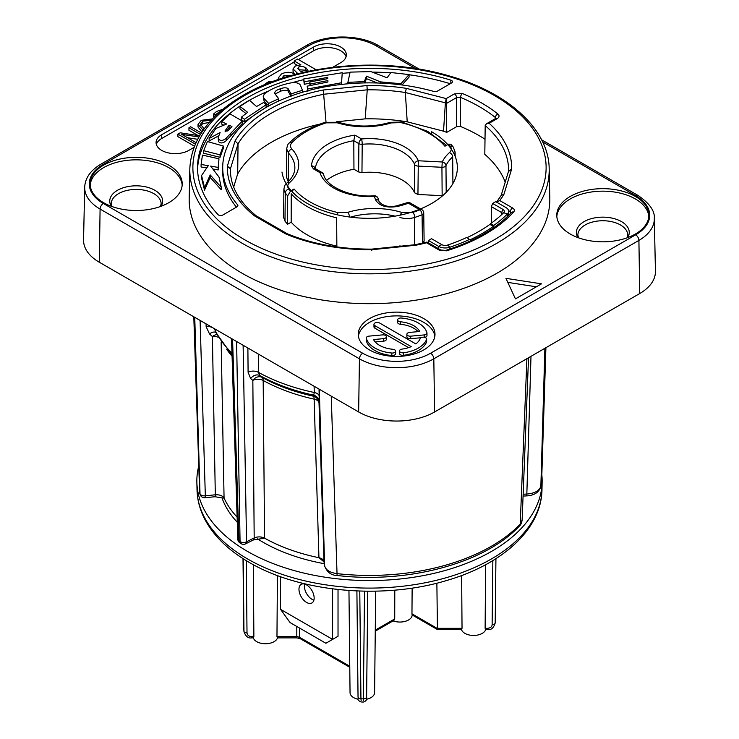 <?xml version="1.0" encoding="UTF-8"?>
<svg xmlns="http://www.w3.org/2000/svg" width="739" height="739" viewBox="0 0 739 739"><rect width="100%" height="100%" fill="white"/><g stroke="black" fill="none" stroke-linecap="round" stroke-linejoin="round"><path stroke-width="1.11" d="M436.869 583.163L437.442 629.563L461.663 629.61M461.644 575.505L462.032 628.335L461.358 629.046M412.131 588.078L411.965 613.832C412.159 615.282 412.168 615.282 412.011 613.841M277.504 637.886A12.277 7.085 180 0 1 265.421 643.734A12.277 7.085 180 0 1 253.329 637.886M358.092 699.251A12.277 7.085 180 0 1 350.046 692.637L348.956 590.507M375.689 591.163L374.599 692.637A12.277 7.085 180 0 1 366.572 699.251M412.159 615.005L412.159 614.968A12.277 7.085 180 0 1 412.159 615.005A12.277 7.085 180 0 1 405.665 621.213A12.277 7.085 180 0 1 393.111 620.871M485.671 629.61A12.277 7.085 180 0 1 473.579 635.448A12.277 7.085 180 0 1 461.496 629.61M485.597 564.725L485.126 628.335L487.518 628.335L487.518 629.61C491.195 630.182 493.754 627.928 495.195 622.866A3.067 1.792 0.7 0 0 495.195 622.755L495.924 558.666M367.754 591.228L366.609 697.089A3.067 1.792 -179.4 0 1 363.366 698.863L363.505 700.637M364.53 591.191L363.366 698.863L360.937 698.78L361.149 700.563M277.642 637.323L276.968 636.612L277.411 575.533M253.338 564.688L253.874 636.612L253.2 637.323M246.272 560.652L247.011 632.907A3.067 1.792 179.4 0 1 243.944 631.235L243.981 631.799M243.214 558.749L243.972 631.688C245.708 636.436 248.258 638.505 251.62 637.886L253.495 637.886M394.792 590.138L394.718 618.922L393.896 620.418L375.264 631.18M485.8 629.046L485.126 628.335M541.826 474.817A172.649 99.682 180 0 1 542.14 482.114A172.649 99.682 180 0 1 434.587 573.205A172.649 99.682 180 0 1 247.417 551.368A172.649 99.682 180 0 1 196.86 482.114A172.649 99.682 180 0 1 198.763 466.078M324.31 563.7A150.396 86.832 180 0 1 257.532 538.86M237.284 522.261A150.396 86.832 180 0 1 221.903 497.559M324.051 561.936L318.943 557.714C321.899 558.425 323.58 559.7 324.005 561.529L319.017 402.847A7.676 7.473 9.9 0 0 313.521 396.233L314.287 392.501L314.093 386.238M243.122 345.27L246.54 541.779L254.188 537.946A4.6 2.466 63.3 0 1 253.237 540.015L264.571 538.149A150.396 86.832 0 0 0 318.943 557.714L314.14 399.152A7.676 2.254 102.6 0 0 313.521 396.233A155.541 89.798 0 0 1 261.976 377.343A7.676 6.06 -50.6 0 0 252.84 380.382L250.65 378.59L248.092 372.234L247.888 348.014M200.093 320.421L205.331 495.814L215.317 494.797C219.649 494.585 222.568 495.675 224.065 498.058A150.396 86.832 0 0 0 237.117 517.143M221.164 342.018L224.065 498.058L222.901 498.031M193.803 316.791L199.641 492.35A4.6 2.642 -1.9 0 0 199.706 492.747A4.6 3.704 163.5 0 0 199.826 493.513L200.14 494.539A4.6 4.6 0 0 0 204.999 497.744L214.984 496.728L222.947 498.058M194.745 317.336L200.01 493.735A4.6 3.695 162.5 0 0 200.14 494.539M204.999 497.744A4.6 0.656 84.2 0 0 205.331 495.814A4.6 2.707 -1.7 0 1 200.01 493.735A172.261 99.451 0 0 1 199.706 492.747L193.849 316.819M544.883 348.3L540.865 486.114A172.261 99.451 0 0 0 541.733 477.81L545.909 347.709M319.285 389.241L324.643 565.714A4.6 3.741 171.4 0 0 324.67 566.074L324.042 561.889A4.6 3.741 171.4 0 1 324.005 561.529L324.643 565.714C325.705 569.972 329.834 572.614 337.03 573.64L331.248 396.141M526.916 358.674L520.219 524.127L522.131 520.062L528.533 357.741M232.563 339.173L238.928 540.837A4.6 2.845 123.9 0 0 239.852 542.832L240.988 543.59A4.6 4.6 0 0 0 245.588 543.858L253.237 540.024M239.852 542.832A4.6 4.6 0 0 1 237.81 539.156A4.6 2.697 -1.8 0 0 238.928 540.837A172.261 99.451 0 0 0 240.064 541.595L236.619 341.51M523.157 494.225L526.944 494.031C534.842 493.356 539.488 490.714 540.865 486.114A4.6 3.741 10.1 0 1 540.819 486.548L541.733 477.81M250.65 378.59A7.676 6.06 -50.6 0 1 259.805 375.551A158.451 91.479 0 0 0 313.659 395.153A7.676 7.473 9.7 0 1 319.202 401.776L319.017 402.847A7.676 4.48 -1.8 0 0 314.14 399.152A153.814 88.8 0 0 1 263.176 380.474L264.571 538.149C261.153 536.551 257.689 536.486 254.188 537.946L252.84 380.382A7.676 4.536 -0.5 0 1 263.176 380.474A7.676 4.332 118.9 0 0 261.976 377.343L259.805 375.551L258.447 372.336L258.29 354.018M232.037 355.062L215.326 331.802L214.846 328.938M639.706 293.549L434.606 411.965A53.716 31.01 0 0 1 358.646 411.965L99.294 262.225A53.716 31.01 0 0 1 83.562 239.916L84.689 187.226A52.589 30.364 0 0 0 100.088 209.072L359.44 358.812A52.589 30.364 0 0 0 433.811 358.812L638.912 240.397L639.706 293.549A53.716 31.01 0 0 0 655.438 271.241L654.311 218.559C654.985 211.003 649.535 203.29 637.96 195.419L541.595 139.782M369.5 349.935A38.363 22.152 0 0 0 411.309 354.738A38.363 22.152 0 0 0 434.994 334.277A38.363 22.152 0 0 0 423.761 318.611A38.363 22.152 0 0 0 381.943 313.807A38.363 22.152 0 0 0 358.267 334.277A38.363 22.152 0 0 0 369.5 349.935M332.753 67.295L340.744 62.676A19.186 11.076 0 0 0 346.36 54.843A19.186 11.076 0 0 0 334.518 44.617A19.186 11.076 0 0 0 313.613 47.019L161.693 134.729A19.186 11.076 0 0 0 156.068 142.562A19.186 11.076 0 0 0 167.91 152.788A19.186 11.076 0 0 0 188.815 150.396L194.034 147.375M541.502 283.841L505.919 278.335L515.452 298.879L541.502 283.841M635.364 196.445A46.04 26.586 0 0 0 585.196 190.68A46.04 26.586 0 0 0 556.772 215.234A46.04 26.586 0 0 0 570.259 234.032A46.04 26.586 0 0 0 620.427 239.796A46.04 26.586 0 0 0 648.851 215.234A46.04 26.586 0 0 0 635.364 196.445M103.636 202.708A46.04 26.586 0 0 0 153.804 208.472A46.04 26.586 0 0 0 182.228 183.909A46.04 26.586 0 0 0 168.741 165.111A46.04 26.586 0 0 0 118.573 159.356A46.04 26.586 0 0 0 90.149 183.909A46.04 26.586 0 0 0 103.636 202.708M549.179 168.806L549.807 198.292A180.325 104.107 0 0 1 497.005 273.19A180.325 104.107 180 0 1 299.471 295.508A180.325 104.107 180 0 1 189.193 198.292L189.821 168.806A179.697 103.746 0 0 0 299.711 265.68A179.697 103.746 0 0 0 496.562 243.445A179.697 103.746 0 0 0 549.179 168.806C548.948 129.427 508.155 92.264 448.407 75.701C381.887 56.109 295.332 64.339 243.076 95.359C208.98 115.533 191.225 140.013 189.821 168.806M236.434 207.16A146.793 84.745 180 0 1 222.707 171.383L222.707 167.624A146.793 84.745 0 0 1 433.895 91.46A3.067 1.774 180 0 0 437.405 91.119L451.547 82.953A3.067 1.774 180 0 0 452.453 81.706A3.067 1.774 180 0 0 450.836 80.145A171.965 99.285 0 0 0 197.535 167.624A171.965 99.285 0 0 0 217.987 214.578A3.067 1.774 180 0 0 222.855 214.994L236.997 206.828A3.067 1.774 180 0 0 237.893 205.571A3.067 1.774 180 0 0 237.588 204.795L237.588 206.347M222.707 167.624A146.793 84.745 0 0 0 237.588 204.795M230.365 128.29L229.062 127.681L225.635 131.727M450.236 83.719A171.965 99.285 0 0 0 409.073 74.759M390.672 72.847A171.965 99.285 0 0 0 372.216 72.108M349.972 72.736A171.965 99.285 0 0 0 342.249 73.346M303.674 79.655A171.965 99.285 0 0 0 291.933 82.768M267.961 91.248A171.965 99.285 0 0 0 197.562 169.499M364.789 82.916L366.452 78.667L377.361 82.99M402.034 84.976L409.073 77.078L409.073 74.574L390.913 72.524L387.107 77.798L370.886 71.6L350.101 72.126L347.893 82.352L364.327 81.604L366.452 76.163L380.539 81.89L400.954 83.719L409.073 74.574M341.446 84.431L342.249 72.727L303.674 78.99L304.237 81.807L327.673 77.392L327.746 78.657L309.807 81.964L310.177 84.052L327.904 80.588L327.904 82.011L307.175 86.149L307.849 88.929L341.427 82.768M303.674 78.99L304.237 84.311L309.807 83.174M309.807 81.964L309.983 85.475M307.175 86.149L307.849 91.442M263.25 96.458L264.072 98.518L268.691 103.414L278.677 98.703L274.714 93.465C274.622 91.433 276.497 89.881 280.349 88.819C283.379 87.59 285.919 87.479 287.988 88.468L291.064 93.881L302.454 90.287L300.283 84.948C298.565 82.768 295.231 82.131 290.288 83.027C279.73 85.207 271.111 88.809 264.433 93.825L263.25 96.458L264.072 101.031L268.691 105.917L272.017 104.264M275.148 94.029L280.349 91.322C283.379 90.103 285.919 89.982 287.988 90.971L291.064 96.393M239.972 106.416L247.62 112.31L241.293 117.252L244.47 119.238L266.105 104.772L263.758 102.435L256.535 106.518L249.523 100.282L239.972 106.416L239.972 108.919L245.948 113.529M241.293 117.252L241.293 119.755L244.47 121.741L266.105 107.275L266.105 104.772M209.137 138.47L220.093 132.558L218.171 137.574L218.485 139.052C220.536 141.121 223.095 140.835 226.162 138.221L242.29 121.039L230.069 113.917L221.746 121.639L226.633 124.013L215.797 128.503L209.137 138.47L209.137 140.973L218.448 135.948M218.171 137.574L218.485 141.565C220.536 143.625 223.095 143.348 226.162 140.724L242.29 123.542L242.29 121.039M221.746 121.639L221.746 124.143L223.815 125.15M203.678 150.71L203.678 153.213L220.037 157.342L223.252 148.502L223.252 145.999L207.419 141.546L203.678 150.71L220.037 154.83L223.252 145.999M212.85 169L218.144 169.942L218.966 158.802L202.449 155.107L201.1 164.474L208.296 165.675L201.562 175.522L204.537 187.614L210.209 174.921L221.266 187.309L218.984 177.027L210.633 166.09L218.144 167.43L218.966 158.802M201.1 164.474L201.1 166.977L206.763 167.929M201.562 175.522L201.562 178.025L204.537 190.117L210.209 177.425L221.266 189.812L221.266 187.309M347.893 83.793L347.893 82.352M400.954 84.837L400.954 83.719M380.539 83.11L380.539 81.89M366.452 78.667L366.452 76.163M364.327 82.925L364.327 81.604M341.436 84.431L342.249 72.727M274.714 93.465L274.52 92.828M231.954 126.526L227.778 130.932L224.961 131.015L229.062 125.177L231.954 126.526M307.849 90.712L307.849 88.929M327.904 82.011L327.904 80.588M310.177 85.438L310.177 84.052M327.673 78.667L327.673 77.392M304.237 84.311L304.237 81.807M278.677 101.04L278.677 98.703M268.691 105.917L268.691 103.414M302.454 92.227L302.454 90.287M291.064 95.987L291.064 93.881M287.988 90.971L287.988 88.468M280.349 91.322L280.349 88.819M244.47 121.741L244.47 119.238M229.062 127.681L229.062 125.177M230.901 135.57L230.901 133.057M226.162 140.724L226.162 138.221M218.485 141.565L218.485 139.052M220.037 157.342L220.037 154.83M218.144 169.942L218.144 167.43M210.209 177.425L210.209 174.921M204.537 190.117L204.537 187.614M499.73 200.537A142.156 82.075 0 0 0 503.943 194.302L501.236 195.345L496.562 202.117L499.73 200.537L512.533 207.936C514.473 209.183 514.834 210.578 513.605 212.111A163.411 94.343 180 0 1 446.559 250.817A3.067 1.182 -107.2 0 0 445.654 250.392L440.86 250.05L426.994 242.041L415.244 244.711M427.188 243.177L439.326 250.198L446.559 250.817M415.263 244.701L415.706 245.237L372.059 249.68L371.763 250.41M233.672 187.032L237.681 173.877A138.784 80.126 180 0 1 319.885 124.115M336.467 121.787L365.214 118.859A138.784 80.126 180 0 1 407.217 121.833L443.52 131.172A138.784 80.126 180 0 1 446.735 132.373L456.61 126.674L460.582 126.489A155.07 89.53 0 0 1 485.015 139.218M508.58 171.106A139.089 80.302 0 0 0 508.589 170.598A139.089 80.302 0 0 0 485.2 125.538L484.802 154.359A138.784 80.126 180 0 1 505.199 182.163M288.376 181.591A53.374 30.816 0 0 0 288.219 181.424L286.399 177.194L286.677 148.899L288.496 153.13A3.834 2.762 -42.9 0 1 291.877 148.982C290.021 146.876 290.058 144.742 291.97 142.599A88.819 51.277 180 0 1 326.167 122.859L337.215 122.803A57.513 33.209 0 0 0 391.236 122.905L400.917 122.619A84.043 48.525 180 0 1 444.924 146.22L448.481 144.17L450.855 144.197L453.229 146.987L455.113 152.077L455.15 156.326M284.995 221.137L283.619 217.414L283.887 189.286L285.282 193.036L284.995 221.137A92.837 53.596 180 0 0 287.637 224.222L291.175 222.18A88.061 50.843 0 0 0 336.855 246.17L336.651 217.793A87.876 50.732 180 0 1 291.221 193.794L291.175 222.18M400.889 246.17L399.845 245.875M422.468 242.965L422.071 214.781A3.834 2.217 -0.8 0 0 423.733 212.924L424.112 241.126L422.468 242.965A92.837 53.596 180 0 1 421.378 243.39M315.294 168.649A54.316 31.361 180 0 1 353.796 140.678L353.953 169.259A53.716 31.01 0 0 0 326.656 180.242M353.953 169.259L358.627 171.956L358.886 143.643A3.834 2.199 0.5 0 0 362.202 144.281A46.409 26.798 180 0 1 414.597 164.409A3.834 2.189 0.1 0 0 417.988 166.081L441.931 167.291L442.153 195.696L417.941 194.468L414.542 192.777L414.597 164.409A3.834 3.048 157.2 0 1 418.32 160.769L417.941 194.468M414.542 192.777A46.289 26.724 180 0 0 361.962 172.575L358.627 171.956M442.67 195.706L442.153 195.696M237.681 173.877L238.041 143.883L235.057 140.946L227.363 166.146L230.429 168.806L230.476 172.51M365.214 118.859L367.237 89.825L366.941 85.558L323.294 90.001L326.084 122.84M446.735 132.373L446.208 98.592L406.367 88.357L405.341 92.523L407.217 121.833M443.52 131.172L445.386 102.832L446.698 103.303L456.582 97.594L456.61 126.674M227.363 166.146A142.156 82.075 0 0 0 254.539 215.899L256.341 215.917C239.297 202.006 230.66 186.902 230.411 170.598A139.089 80.302 0 0 1 230.429 168.797L238.041 143.883A139.089 80.302 0 0 1 324.061 94.204L367.237 89.825A139.089 80.302 0 0 1 405.341 92.514L445.386 102.832L446.208 98.592L454.411 93.862A3.067 1.774 60 0 1 456.582 97.594L460.545 97.409A155.375 89.705 180 0 1 495.407 117.538L495.389 118.637M454.411 93.862L462.346 93.493A3.067 1.469 -67.3 0 0 460.545 97.409L460.582 126.489M287.286 233.773L285.873 233.995L254.539 215.899M485.2 125.538L486.364 123.856L489.135 123.284A142.156 82.075 0 0 1 511.637 169.102L503.943 194.302M508.571 171.42L511.637 169.102M423.733 212.924A3.834 3.834 0 0 0 421.812 209.654A3.834 2.217 120 0 0 419.891 209.848A3.834 1.774 68.3 0 1 422.071 214.781A92.652 53.494 180 0 1 414.708 217.432L414.551 244.775M287.637 224.222L287.683 195.844A92.652 53.494 180 0 1 285.282 193.036A3.834 2.845 -38.5 0 1 288.773 188.999C287.148 186.828 287.406 184.704 289.549 182.635A57.513 33.209 0 0 0 291.877 148.982M361.962 172.575L362.202 144.281A3.834 0.49 84.7 0 0 361.602 138.969A3.834 2.217 120 0 0 358.886 143.643L353.796 140.687L354.923 135.117L361.602 138.969A50.243 29.006 180 0 1 418.32 160.769L442.264 161.98A57.513 33.209 180 0 1 449.451 152.603A3.834 2.633 48.1 0 1 452.674 156.908A53.679 30.992 180 0 0 445.968 165.656A3.834 3.03 -155.1 0 0 442.264 161.98L441.931 167.291A3.834 2.189 -0.5 0 0 445.968 165.656L446.19 192.38M399.975 217.497C404.972 218.92 409.886 218.901 414.708 217.432A3.834 1.524 -107.9 0 0 412.833 212.379A88.819 51.277 180 0 0 419.891 209.848L408.381 203.197A3.834 2.217 -60 0 1 410.302 203.003A3.834 3.834 0 0 0 407.069 202.726A3.834 1.672 70 0 1 408.381 203.197A72.865 42.068 180 0 1 397.416 206.477C386.266 208.195 378.922 205.867 375.375 199.502L374.451 196.491A50.243 29.006 180 0 1 320.024 172.677A3.834 2.217 -60 0 1 321.936 172.483L315.045 168.464L315.257 169.157M315.359 168.686A3.834 2.217 -60 0 0 313.438 168.871L320.024 172.677A3.834 3.085 -17 0 1 323.691 174.681A3.834 3.834 0 0 0 321.936 172.483M397.416 206.477A3.834 1.201 -103.5 0 0 396.52 205.876C388.705 207.483 382.876 206.024 379.042 201.516L378.128 198.505A3.834 3.085 -17 0 0 374.451 196.491L374.239 195.789C349.612 197.793 325.816 185.812 323.691 174.681M287.683 195.844L290.519 191.068L294.076 189.018L291.887 191.392M491.398 206.661L492.645 203.447L502.88 209.349L501.624 212.564L491.398 206.661L491.398 223.113M492.645 203.447L495.74 201.655L505.966 207.567A9.21 5.321 180 0 1 508.663 211.326A9.21 5.321 180 0 1 507.416 213.996A159.606 92.144 180 0 1 493.846 225.386L493.569 226.217L489.818 224.462L490.447 223.806L493.846 225.386M469.551 239.418A159.606 92.144 180 0 1 449.829 247.242A9.21 5.321 180 0 1 438.689 246.41L428.454 240.508L431.548 238.715L441.783 244.627A4.831 2.79 180 0 0 447.631 245.062A155.236 89.622 180 0 0 466.817 237.45L469.902 239.879A159.606 92.144 0 0 0 493.569 226.217M428.454 240.508L428.454 242.891M501.624 214.661L501.624 212.564A3.067 1.774 180 0 1 502.529 213.811M502.88 209.349A4.831 2.79 180 0 1 503.869 212.462A4.831 2.79 180 0 1 503.638 212.73A155.236 89.622 180 0 1 490.447 223.806M467.066 237.625A154.793 89.364 0 0 0 489.818 224.462M434.855 336.153A38.363 22.152 0 0 0 423.761 322.37A38.363 22.152 0 0 0 383.467 317.225A38.363 22.152 0 0 0 358.397 336.153M373.962 324.338A3.289 1.903 0 0 0 374.922 325.687L411.198 346.628A24.119 13.921 180 0 1 402.053 349.094A3.289 1.903 0 0 0 399.503 350.942A3.289 1.903 0 0 0 403.531 352.799A30.696 17.718 0 0 0 426.532 339.515A3.289 1.903 0 0 0 426.625 339.09A3.289 1.903 0 0 0 423.706 337.196A3.289 1.903 0 0 0 420.131 338.656A24.119 13.921 180 0 1 415.845 343.94L379.578 322.998A3.289 1.903 0 0 0 375.994 322.583A3.289 1.903 0 0 0 373.962 324.338L373.962 326.85A3.289 1.903 0 0 0 374.922 328.19L408.584 347.616M399.503 350.942L399.503 353.454A3.289 1.903 0 0 0 403.531 355.302A30.696 17.718 0 0 0 426.532 342.018A3.289 1.903 0 0 0 426.625 341.594L426.625 339.09M397.628 319.904L397.628 322.407A3.289 1.903 0 0 0 400.399 324.282L400.399 321.779A24.119 13.921 180 0 1 419.715 331.497L409.646 332.411A3.289 1.903 0 0 0 406.875 334.287A3.289 1.903 0 0 0 410.672 336.162L424.214 334.924A3.289 1.903 0 0 0 426.985 333.049A3.289 1.903 0 0 0 426.948 332.753A30.696 17.718 0 0 0 401.434 318.029A3.289 1.903 0 0 0 397.628 319.904A3.289 1.903 0 0 0 400.399 321.779M418.062 331.645A24.119 13.921 0 0 0 400.399 324.282M406.875 334.287L406.875 336.799A3.289 1.903 0 0 0 410.672 338.674L421.045 337.723M424.713 337.363A3.289 1.903 0 0 0 426.985 335.561L426.985 333.049M375.2 341.917L383.615 341.15A3.289 1.903 0 0 0 386.386 339.275L386.386 336.762A3.289 1.903 0 0 0 382.58 334.887L369.047 336.125A3.289 1.903 0 0 0 366.276 338A3.289 1.903 0 0 0 366.313 338.296A30.696 17.718 0 0 0 391.827 353.03A3.289 1.903 0 0 0 395.633 351.154A3.289 1.903 0 0 0 392.852 349.279A24.119 13.921 180 0 1 373.546 339.561L383.615 338.638A3.289 1.903 0 0 0 386.386 336.762M366.313 340.208A3.289 1.903 0 0 0 366.276 340.513A3.289 1.903 0 0 0 366.313 340.808A30.696 17.718 0 0 0 391.827 355.533A3.289 1.903 0 0 0 395.633 353.658L395.633 351.154M346.083 56.727A19.186 11.076 0 0 0 332.984 48.053A19.186 11.076 0 0 0 313.613 50.779L298.417 59.545M294.205 61.984L161.693 138.489A19.186 11.076 0 0 0 156.345 144.438M222.818 109.307L216.656 111.413L213.423 114.148L213.423 116.651L214.264 117.076M212.462 118.924L201.267 120.309L198.024 124.448L198.024 126.96L201.959 132.013M314.417 70.113L315.571 69.448L297.54 59.037L294.205 60.958L294.205 63.471L297.18 65.189M294.205 60.958L300.893 64.847L295.323 66.002L293.041 68.912L293.041 71.415L294.168 73.715M201.359 132.946L190.662 126.766L188.953 127.764L188.953 130.267L198.034 135.523M199.613 135.773L180.214 132.798L177.905 134.138L177.905 136.641L194.486 146.22M187.614 137.74L197.664 139.292M536.366 286.806L507.804 282.39M298.408 69.743L305.844 70.214L307.406 71.461M200.786 125.528L202.754 123.672L209.285 122.415M215.021 116.328L215.021 114.951L220.61 111.173M213.423 114.148L215.021 114.951M310.713 70.833L310.537 70.233L311.359 70.704M293.041 68.912L297.946 73.734M303.812 72.32L300.099 71.027L297.743 68.376L298.759 67.009C300.099 65.928 302.463 66.168 305.844 67.711L308.006 70.316L307.313 71.544M295.341 74.399L294.704 74.002C290.538 71.729 286.104 71.748 281.393 74.048L278.363 77.918L278.76 79.396M282.908 78.02L282.667 77.216L283.979 75.535L290.584 75.701M271.74 81.918L269.476 81.272L265.671 83.461L266.262 84.07M198.024 124.448L203.179 130.23M204.176 128.826L200.481 124.235L202.754 121.168L211.262 120.208M196.029 142.618L181.711 134.332L198.92 136.974M177.905 134.138L195.364 144.105M188.953 127.764L200.435 134.415M265.671 84.311L265.671 83.461M648.805 216.49A46.04 26.586 180 0 0 635.364 198.948A46.04 26.586 0 0 0 586.203 192.953A46.04 26.586 0 0 0 556.827 216.49M182.173 185.166A46.04 26.586 0 0 0 168.741 167.624A46.04 26.586 180 0 0 119.579 161.629A46.04 26.586 180 0 0 90.195 185.166M245.588 543.858A4.6 2.466 63.3 0 0 246.54 541.779A4.6 2.744 -1 0 1 240.064 541.595A4.6 2.827 123.3 0 0 240.988 543.59M319.202 401.776L319.063 389.111M319.285 396.215A7.676 4.489 -1.8 0 0 314.287 392.501A160.178 92.477 0 0 1 258.447 372.336A7.676 4.536 -0.5 0 0 248.092 372.234M214.984 496.728A4.6 0.656 84.2 0 0 215.317 494.797L212.389 336.55L209.516 333.954L206.126 326.638L206.07 323.876M218.171 337.243A7.676 4.499 -1.1 0 0 212.389 336.55A7.676 4.157 -47.8 0 1 216.73 334.638M215.612 332.393A7.676 4.157 -47.8 0 0 209.516 333.954M338.028 589.528L338.028 636.261L332.605 639.392L332.605 588.881M280.515 609.324L290.085 622.589L325.899 643.263L332.605 639.392L280.515 609.324L280.515 576.66M306.556 602.433A10.743 6.198 -120 0 0 311.932 602.959A10.743 6.198 -120 0 0 313.576 594.35A10.743 6.198 -120 0 0 306.556 584.891A10.743 6.198 -120 0 0 301.189 584.355A10.743 6.198 -120 0 0 299.544 592.964A10.743 6.198 -120 0 0 306.556 602.433M304.634 584.059A10.743 6.198 -120 0 0 311.987 599.301A10.743 6.198 -120 0 0 313.909 600.123M431.631 133.583L431.622 131.754A87.858 50.723 180 0 1 457.358 167.43A87.858 50.723 180 0 1 373.491 218.291A87.858 50.723 180 0 1 281.975 172.039M462.032 628.335L437.072 628.335L411.965 613.832M487.518 628.335C490.53 627.947 492.063 626.718 492.128 624.631A3.067 1.792 0.7 0 0 495.195 622.875L495.934 558.656M492.128 624.631L492.858 560.568M359.773 591.071L360.937 698.78A3.067 1.792 179.4 0 1 358.036 697.025C359.043 698.826 355.699 699.371 361.038 701.967L363.412 702.05C366.156 701.135 367.228 699.482 366.609 697.108M356.9 590.96L358.036 697.016L356.9 590.96M349.769 666.264L299.535 637.258A3.067 1.774 120 0 0 300.173 638.644L349.778 667.289M299.489 628.021L299.535 637.258L296.819 636.612L296.819 637.886L300.173 638.644M296.773 626.45L296.819 636.612L276.968 636.612M247.011 632.907C247.399 635.254 248.932 636.491 251.62 636.612L253.874 636.612M251.62 636.612L251.62 637.886M243.002 558.619L243.805 629.831A3.067 1.746 179.4 0 1 243.805 629.748L243.833 630.284M394.718 618.922L375.273 630.155M197.027 489.745C197.285 500.432 200.149 510.769 205.608 520.755C214.633 536.92 229.136 550.777 249.126 562.333C299.831 592.392 383.181 599.892 446.846 580.448C502.668 564.31 541.511 528.921 541.973 489.745A172.483 99.58 180 0 1 434.523 580.752A172.483 99.58 180 0 1 247.537 558.933A172.483 99.58 180 0 1 197.027 489.745L196.86 482.114M324.67 566.074C327.072 572.282 331.312 575.432 337.39 575.515A4.6 0.711 96.3 0 1 337.03 573.64A172.261 99.451 0 0 0 520.219 524.127A4.6 3.289 43.8 0 1 519.517 525.928C520.792 524.967 521.66 522.99 522.14 520.007M530.99 356.318L526.778 495.887C534.389 495.389 539.073 492.276 540.819 486.548M206.126 326.638A7.676 4.499 -1.1 0 1 214.864 329.788A160.178 92.477 0 0 0 231.972 353.103M415.558 68.579L376.299 45.91A47.98 27.703 0 0 0 308.44 45.91L103.34 164.317A47.98 27.703 0 0 0 103.34 203.502L362.701 353.233A47.98 27.703 0 0 0 430.56 353.233A4.6 2.66 60 0 1 433.811 358.812L434.606 411.965M430.56 353.233L635.66 234.826A4.6 2.66 60 0 1 638.912 240.397A52.589 30.364 0 0 0 654.311 218.559M635.66 234.826A47.98 27.703 0 0 0 635.66 195.65L542.666 141.962M244.609 95.516A176.621 101.973 0 0 0 244.609 239.722A176.621 101.973 0 0 0 494.391 239.722A176.621 101.973 0 0 0 494.391 95.516A176.621 101.973 0 0 0 244.609 95.516M462.346 93.493A158.442 91.479 180 0 1 497.892 114.018C499.619 115.635 499.407 117.159 497.255 118.6L489.135 123.284M406.367 88.357A142.156 82.075 0 0 0 366.941 85.558M323.294 90.001A142.156 82.075 0 0 0 235.057 140.946M285.873 233.995A142.156 82.075 0 0 0 372.059 249.68M415.706 245.237A142.156 82.075 0 0 0 426.514 242.808M264.072 101.031L264.072 98.518M450.836 80.145L450.836 83.368M440.86 250.05A3.067 1.774 120 0 0 439.326 250.198M508.589 210.643L510.363 211.668L510.335 213.608M497.892 114.018A3.067 2.032 128.6 0 0 495.407 117.538L495.952 118.295M495.989 118.582L495.721 118.443A3.067 1.774 60 0 1 497.255 118.6M512.533 207.936A3.067 1.774 120 0 0 510.363 211.668L511.231 212.666M445.654 250.392C474.216 241.404 496.118 228.776 511.351 212.527L511.37 212.509A3.067 2.208 42.8 0 1 513.605 212.111M454.457 154.682L455.113 152.105M452.674 156.908L452.924 183.54M449.451 152.603C451.584 150.59 451.843 148.465 450.227 146.239A88.819 51.277 0 0 0 448.481 144.17M313.438 168.871L311.424 165.841A58.15 33.578 180 0 1 354.923 135.117M412.833 212.379L401.785 212.435A57.513 33.209 0 0 0 347.764 212.342L338.083 212.629A84.043 48.525 180 0 1 294.076 189.018M290.519 191.068A88.819 51.277 180 0 1 288.773 188.999M446.485 145.324L427.558 131.311L401.785 122.009A3.834 1.173 103.1 0 0 400.917 122.619M291.97 142.599A3.834 2.734 44.1 0 0 289.235 143.043C297.946 134.175 309.872 127.265 324.984 122.341L338.351 122.268C355.579 127.247 372.835 127.274 390.118 122.369A3.834 1.46 73 0 1 391.236 122.905M450.227 146.239A3.834 2.845 -38.5 0 1 453.21 146.959M311.424 165.841A3.834 3.132 5.2 0 1 315.211 168.594M338.351 122.268A3.834 1.478 107.2 0 0 337.215 122.803M324.984 122.341A3.834 1.524 72.1 0 1 326.167 122.859M288.219 181.424L288.496 153.13A53.679 30.992 0 0 1 294.861 167.965C294.787 173.203 292.164 178.191 286.991 182.912A3.834 2.633 48.1 0 1 289.549 182.635M337.132 214.781A3.834 1.173 -76.9 0 1 338.083 212.629M349.538 217.017A3.834 1.46 -107 0 0 347.764 212.342M395.051 216.148A53.679 30.992 0 0 0 350.443 217.137M400.372 215.114A3.834 1.478 -72.8 0 1 401.785 212.435M375.375 199.502A3.834 3.085 -17 0 1 379.033 201.47M507.416 216.536L507.416 213.996L503.638 212.73M449.829 249.052L449.829 247.242L447.631 245.062M441.783 244.627L438.689 246.41L438.689 248.794M313.613 47.019L313.613 50.779M161.693 134.729L161.693 138.489M374.922 328.19L374.922 325.687M426.532 342.018L426.532 339.515M403.531 355.302L403.531 352.799M424.214 337.261L424.214 334.924M410.672 338.674L410.672 336.162M383.615 341.15L383.615 338.638M391.827 355.533L391.827 353.03M366.313 340.808L366.313 338.296M218.153 113.353L218.153 112.282M296.616 74.066L296.616 73.041M305.844 70.214L305.844 67.711M298.759 69.512L298.759 67.009M283.979 77.687L283.979 75.535M202.606 131.062L202.606 129.907M202.754 123.672L202.754 121.168M627.67 237.607A26.438 15.26 0 0 0 621.508 221.617A26.438 15.26 0 0 0 588.623 219.529A26.438 15.26 0 0 0 577.953 237.607M627.097 237.819L627.753 235.233A24.941 14.401 0 0 0 620.455 224.961A24.941 14.401 0 0 0 593.195 221.857A24.941 14.401 0 0 0 577.87 235.233L578.526 237.819M161.047 206.283A26.438 15.26 0 0 0 154.885 190.292A26.438 15.26 0 0 0 122 188.205A26.438 15.26 0 0 0 111.33 206.283M160.474 206.495L161.13 203.909A24.941 14.401 0 0 0 153.823 193.636A24.941 14.401 0 0 0 126.572 190.533A24.941 14.401 0 0 0 111.247 203.909L111.903 206.495M635.66 195.65A4.6 2.66 -60 0 1 637.96 195.419M376.299 45.91A4.6 2.66 -60 0 1 378.599 45.679C359.45 34.114 325.289 34.114 306.14 45.679L101.04 164.095C90.592 170.284 85.142 177.997 84.689 187.226M308.44 45.91A4.6 2.66 -120 0 0 306.14 45.679M103.34 164.317A4.6 2.66 -120 0 0 101.04 164.095M103.34 203.502A4.6 2.66 120 0 0 100.088 209.072L99.294 262.225M362.701 353.233A4.6 2.66 120 0 0 359.44 358.812L358.646 411.965M226.651 349.224A153.814 88.8 0 0 0 232.074 356.18M437.442 629.563L412.113 614.931M296.819 637.886L277.337 637.886M243.002 558.61L243.805 629.748M485.505 629.61L487.518 629.61M541.973 489.745L542.14 482.114M199.641 492.35A4.6 4.6 0 0 0 199.826 493.513M415.3 244.701L371.893 249.117C340.697 249.265 312.468 244.138 287.194 233.727M287.24 233.746L256.156 215.797M495.721 118.443L486.364 123.856M508.589 170.598L508.571 171.374M508.663 170.82L501.116 195.549M390.118 122.369L401.785 122.009M289.217 143.061C288.284 143.237 287.434 145.186 286.677 148.899M286.991 182.912C285.716 184.842 284.995 183.29 283.887 189.286M420.528 208.915L410.302 203.003M396.52 205.876L407.069 202.726M378.128 198.505A3.834 3.834 0 0 0 374.239 195.789M508.663 215.317L508.663 211.326M366.276 340.513L366.276 338M278.363 77.918L278.363 80.431M419.299 69.18L378.599 45.679M337.39 575.515C407.983 583.893 484.858 563.247 519.517 525.928M237.81 539.156L231.519 338.564M523.083 496.072L526.768 495.887"/></g></svg>
